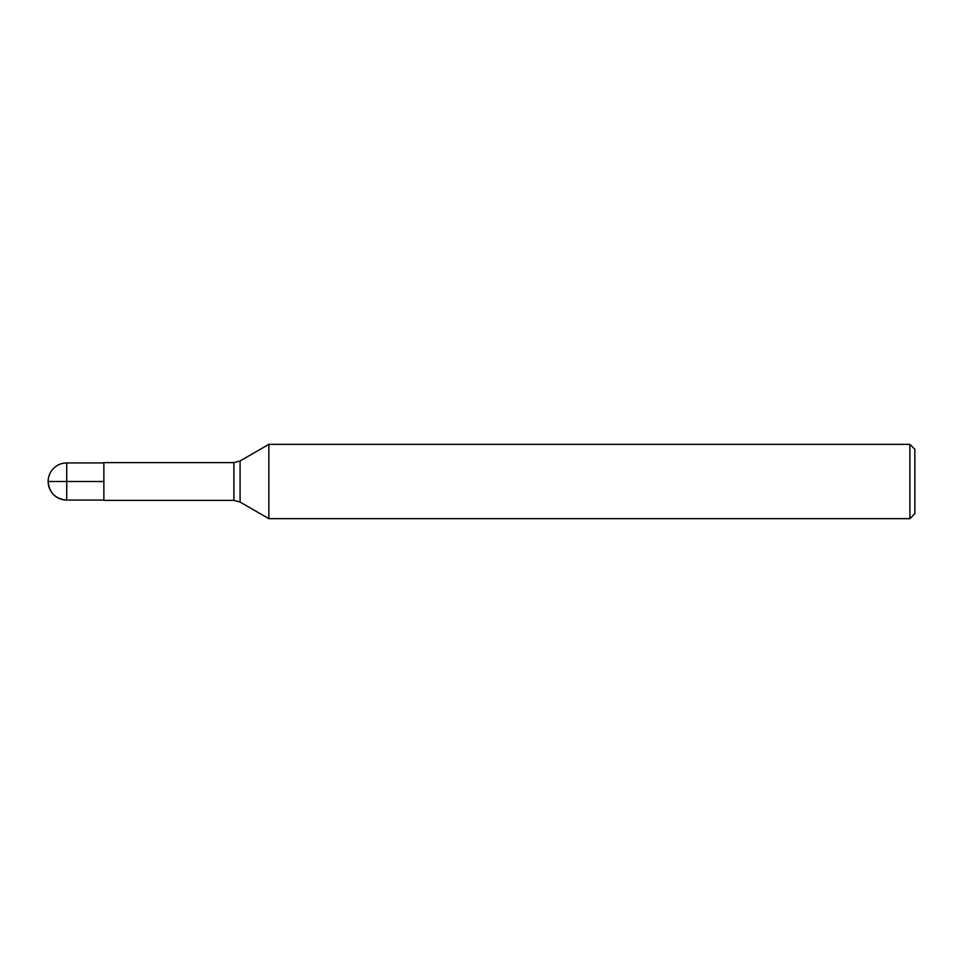 <?xml version="1.0" encoding="UTF-8"?>
<svg xmlns="http://www.w3.org/2000/svg" width="963" height="963" viewBox="0 0 963 963"><rect width="100%" height="100%" fill="white"/><g stroke="black" fill="none" stroke-linecap="round" stroke-linejoin="round"><path stroke-width="1.44" d="M268.846 481.5L268.846 518.648L909.903 518.648L909.903 444.352L268.846 444.352L268.846 481.5M233.901 462.613L103.872 462.613L103.872 500.387L233.901 500.387L233.901 462.613L240.088 460.964L240.088 502.036L268.846 518.648M909.903 444.352L914.85 449.312L914.85 513.688L909.903 518.648M48.15 481.5A18.574 18.574 0 0 0 66.724 500.074L66.724 462.926A18.574 18.574 0 0 0 48.15 481.5C49.245 492.779 55.445 498.966 66.724 500.074L103.872 500.074M103.872 481.5L48.15 481.5L103.872 481.5M240.088 460.964L268.846 444.352M233.901 500.387L240.088 502.036M66.724 462.926L103.872 462.926"/></g></svg>
